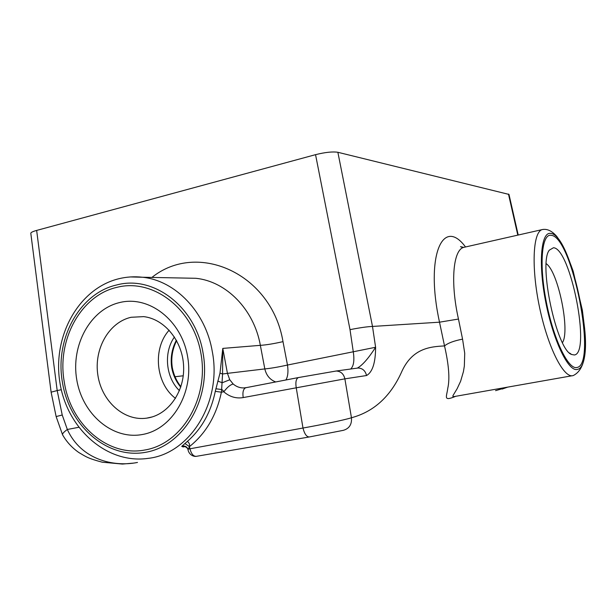 <?xml version="1.0" encoding="UTF-8"?>
<svg xmlns="http://www.w3.org/2000/svg" width="616" height="616" viewBox="0 0 616 616"><rect width="100%" height="100%" fill="white"/><g stroke="black" fill="none" stroke-linecap="round" stroke-linejoin="round"><path stroke-width="0.92" d="M180.896 386.686L180.388 386.04C176.361 380.726 173.681 374.651 172.341 367.814L171.725 367.821C173.042 374.605 175.722 380.642 179.764 385.947L180.465 386.147M179.764 385.947L180.742 387.148M176.392 340.24C171.849 348.733 170.293 357.935 171.725 367.821M175.514 398.36C155.648 383.629 152.398 348.44 169.161 330.199M553.438 247.755C570.585 248.009 591.26 353.492 574.328 354.97L571.625 354.485C556.687 350.004 538.145 263.147 549.349 250.135L553.438 247.755M576.953 367.475C568.337 370.062 553.453 339.162 546.253 301.632C538.915 264.102 541.757 233.256 551.212 235.335C572.333 236.567 597.474 364.657 576.953 367.475M546.223 263.71C558.081 271.371 570.347 330.892 562.454 342.611M64.318 382.22C56.572 340.163 80.742 295.349 117.009 287.31C153.053 278.047 193.362 308.708 200.97 353.638C209.124 398.46 181.828 444.02 144.829 450.003C108.031 457.234 70.624 424.555 64.318 382.22M142.319 434.519C112.443 440.117 82.305 414.145 76.746 379.633C70.763 345.206 90.336 309.317 119.75 302.525C149.057 295.21 181.489 320.212 187.587 356.456C194.132 392.6 172.272 429.452 142.319 434.519M148.356 417.871L146.777 418.133C124.139 421.506 101.725 401.416 97.875 375.221C93.717 349.087 108.855 322.253 131.108 317.279L143.705 316.624C164.549 318.996 182.536 340.925 183.599 366.012C184.854 391.091 168.93 414.152 148.356 417.871M184.839 443.474L189.443 446.623C189.882 444.429 189.197 442.681 187.395 441.379L181.728 446.392L183.183 446.962L184.839 446.608M188.003 449.718L189.443 446.623C205.844 433.479 216.501 415.338 221.39 392.192L223.754 391.761C229.591 396.812 236.074 398.76 243.197 397.582L344.875 378.855C343.713 373.912 340.833 371.294 336.236 371.009L298.398 377.562L336.182 371.017M195.973 456.387C192.823 456.61 188.804 454.223 187.996 449.672C187.549 447.116 183.476 446.084 184.423 446.523L183.183 446.962M221.483 392.2L222.553 373.989L222.792 348.402L219.997 373.127L215.292 391.345C210.98 412.158 201.686 428.836 187.395 441.379M183.799 278.055L195.873 278.293C226.272 281.35 254 309.44 260.352 345.337L222.792 348.402L227.443 373.358L222.553 373.989L219.997 373.127M454.439 396.542L452.914 396.573L452.952 395.634L457.141 388.696L460.614 381.258L463.425 371.664L464.341 366.05L464.726 353.299L462.562 339.147C453.915 340.825 447.901 343.081 444.521 345.93C429.899 346.654 411.719 348.302 401.178 372.911C390.136 396.858 373.558 411.804 351.451 417.756C343.751 420.212 320.104 424.994 302.987 428.028C304.497 433.98 306.614 436.952 309.34 436.96L196.296 456.341C193.447 456.464 191.33 453.953 189.951 448.802L188.026 449.241C186.756 446.431 184.661 445.483 181.728 446.392M215.292 391.345L221.39 392.192M245.799 387.726L243.982 387.926C240.017 388.057 236.413 386.748 233.171 384.007C230.222 384.784 227.173 387.318 224.016 391.599L222.014 389.605L215.831 388.742M233.171 384.007L229.768 379.756L227.443 373.358L264.818 368.915C266.358 375.437 269.993 379.779 275.722 381.951M462.562 339.147L458.466 319.05C450.188 282.344 453.114 249.95 463.671 247.393L464.949 247.101M309.34 436.96L343.351 430.33C349.264 428.597 351.967 424.401 351.451 417.756L344.875 378.855L366.528 375.537C365.404 370.786 362.608 368.276 358.15 367.998L356.287 368.26M366.528 375.537C372.518 372.149 375.544 362.732 375.606 347.27C368.584 358.235 362.539 365.149 357.473 368.029L357.211 368.091M508.993 194.425L337.868 152.283C332.64 151.474 325.202 152.268 315.546 154.662L350.011 329.652C359.898 327.704 367.39 326.634 372.495 326.442L375.606 347.27L287.48 365.042C278.116 367.113 270.563 368.399 264.818 368.915L260.352 345.337C266.12 344.991 273.666 343.759 282.998 341.641C271.648 273.589 197.667 240.625 151.906 277.431M350.658 369.03C353.669 366.235 354.554 360.553 353.307 351.982L350.011 329.652M337.868 152.283L372.495 326.442L439.516 322.183L444.521 345.93C448.848 364.811 449.934 378.917 447.778 388.242C446.685 396.912 442.842 401.663 455.748 396.288M458.466 319.05L439.516 322.183C425.002 256.333 442.735 216.008 465.511 246.97M285.932 379.972C287.926 376.422 288.442 371.44 287.48 365.042L282.998 341.641M315.546 154.662L36.652 230.423C32.64 231.539 30.692 232.525 30.815 233.372L51.113 392.138M61.307 389.712L57.188 390.559L36.652 230.423M137.476 462.454C113.29 467.298 80.904 459.474 67.337 429.475C63.656 432.132 62.085 433.941 62.632 434.896L62.624 434.888C66.69 441.98 72.118 447.87 78.925 452.575C86.047 456.726 87.595 458.281 102.202 462.192L122.438 464.064L133.533 463.109M56.133 416.547L51.113 392.176L57.188 390.559L62.224 415.007L56.133 416.57L62.532 434.703M507.607 387.141L495.564 390.66M175.021 376.73L183.252 375.783M179.441 390.66C165.735 377.593 163.402 352.421 174.436 336.99M195.873 278.293L142.512 277.246C134.442 276.338 126.511 276.846 118.711 278.763C78.386 288.696 52.429 336.475 59.867 382.29C66.736 428.189 106.453 464.333 147.994 458.389C189.836 453.969 222.176 402.071 212.32 351.705C205.782 312.104 175.414 280.542 142.512 277.246L130.584 276.938M298.452 377.546L245.707 387.749L298.383 377.57C296.119 378.748 295.395 382.066 296.196 387.526L302.987 428.028L189.951 448.802L189.443 446.623M217.787 381.081L222.253 382.752L229.768 379.756M550.796 233.449C572.526 234.858 598.344 366.351 577.284 369.408C568.422 372.133 553.076 340.34 545.653 301.655C538.099 262.978 541.056 231.246 550.796 233.449M543.204 229.383L542.065 229.629C532.786 232.255 531.192 268.183 539.67 307.931C548.032 347.709 563.771 378.517 572.995 375.621M203.088 353.199C211.496 399.353 183.345 446.253 145.268 452.367C107.292 459.174 69.446 426.095 62.478 382.605C54.524 339.37 79.349 293.285 116.647 284.977C153.538 274.813 195.796 306.837 203.088 353.199M244.052 387.918L245.707 387.749C243.274 388.95 242.442 392.223 243.197 397.582M508.47 194.055L517.802 235.127M78.656 427.319L67.337 429.475L62.224 415.007M172.341 367.814C170.871 358.458 172.295 349.411 176.638 340.679M569.561 353.014L571.625 354.485M152.237 416.917L146.777 418.133M573.219 375.56C583.722 370.493 587.502 354.577 584.561 327.82L582.359 310.195L573.173 271.202C567.644 255.509 562.177 243.905 556.764 236.398C551.805 230.784 546.908 228.528 542.065 229.629L463.694 247.386M454.724 396.473L572.141 375.752M336.236 371.009L358.15 367.998M358.096 368.006L356.133 368.276M463.671 247.386L460.514 246.646L462.901 247.694M195.865 278.293L183.868 278.055M247.039 387.487L243.967 387.934M502.148 389.066L507.684 387.125M508.97 194.34L518.218 235.027"/></g></svg>
